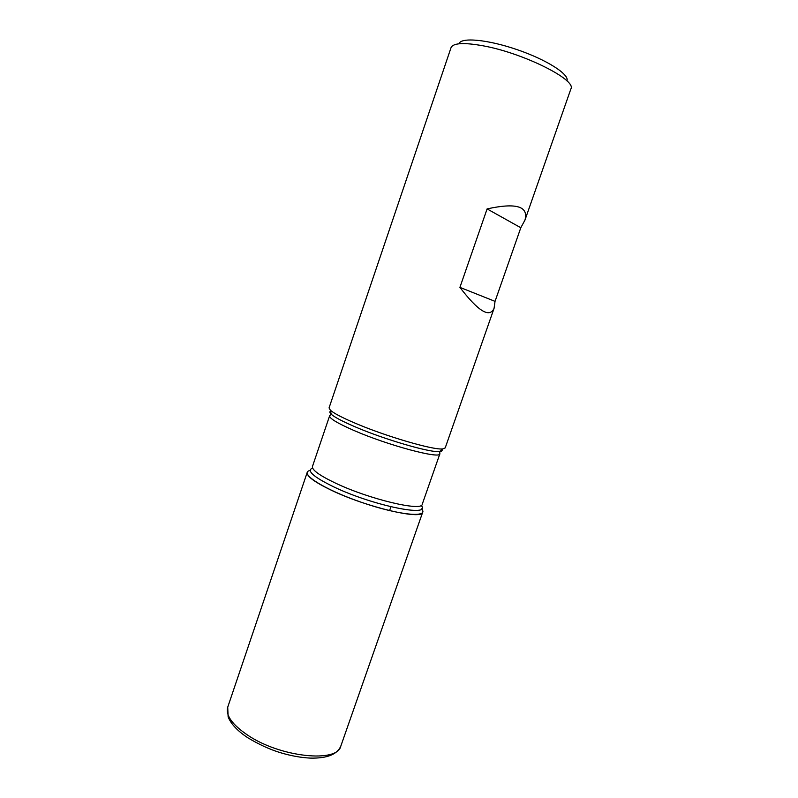 <?xml version="1.0" encoding="UTF-8"?>
<svg xmlns="http://www.w3.org/2000/svg" width="798" height="798" viewBox="0 0 798 798"><rect width="100%" height="100%" fill="white"/><g stroke="black" fill="none" stroke-linecap="round" stroke-linejoin="round"><path stroke-width="1.2" d="M524.974 220.058L570.889 88.917C576.924 80 523.568 53.127 483.289 45.845C463.907 42.344 453.154 42.952 451.04 47.651L329.055 407.908L330.392 410.232C333.813 413.254 341.873 417.494 354.581 422.94C385.414 436.247 433.583 450.291 442.72 448.915L445.214 447.897L494.062 308.357L495.039 301.365L520.805 227.739L524.974 220.058C528.725 206.263 516.106 202.542 487.099 208.906L459.917 287.37C478.182 311.26 489.563 318.262 494.062 308.357M421.573 508.815C429.733 518.151 399.539 515.508 361.504 502.341C323.419 489.294 298.003 472.785 310.173 470.451M459.059 43.78C460.646 37.047 487.608 39.441 517.343 49.725C547.119 59.93 569.842 74.643 566.939 80.927M520.805 227.739L487.099 208.906M495.039 301.365L459.917 287.37M227.729 707.158L307.21 472.416C306.452 476.177 314.582 482.152 331.579 490.351C366.881 507.368 422.641 520.306 422.711 512.186L340.816 746.1C337.195 754.499 327.01 758.489 310.242 758.1C300.776 757.631 290.721 755.796 280.088 752.594C269.544 749.322 258.801 744.384 247.849 737.791C237.505 730.938 230.931 723.966 228.128 716.873L227.729 707.158C225.475 715.327 232.218 724.724 247.959 735.347C280.637 757.372 337.564 763.097 340.816 746.1M389.584 510.64L390.92 506.78M330.581 411.209C329.414 411.738 329.604 412.736 331.17 414.202C334.482 417.174 342.272 421.294 354.541 426.581C384.267 439.479 430.73 452.975 439.668 451.558C441.803 451.369 442.571 450.7 441.962 449.563M421.164 505.423C432.486 517.673 373.175 505.782 333.923 486.96C313.335 476.915 306.223 470.611 312.587 468.037M329.624 415.818L312.457 466.481C311.789 469.932 319.569 475.528 335.788 483.259C369.364 499.249 422.212 511.727 422.232 504.276L439.888 453.783C440.546 459.369 387.948 445.364 353.823 430.431C337.345 423.219 329.275 418.342 329.624 415.818L331.17 414.202L330.392 410.232M439.888 453.783L439.668 451.558L442.72 448.915"/></g></svg>

